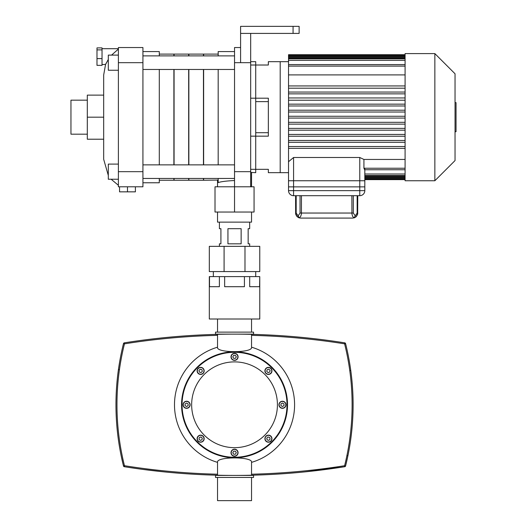 <?xml version="1.0" encoding="UTF-8"?>
<svg xmlns="http://www.w3.org/2000/svg" width="527" height="527" viewBox="0 0 527 527"><rect width="100%" height="100%" fill="white"/><g stroke="black" fill="none" stroke-linecap="round" stroke-linejoin="round"><path stroke-width="0.79" d="M190.135 404.782A3.531 3.531 0 0 0 186.604 401.251A3.531 3.531 0 0 0 183.073 404.782A3.531 3.531 0 0 0 186.604 408.313A3.531 3.531 0 0 0 190.135 404.782A3.531 3.531 0 0 1 186.604 408.313A3.531 3.531 0 0 1 183.073 404.782M204.173 370.883A3.531 3.531 0 0 0 198.145 368.386A3.531 3.531 0 0 0 199.292 374.15A3.531 3.531 0 0 0 204.173 370.883M238.072 356.845A3.531 3.531 0 0 0 234.535 353.314A3.531 3.531 0 0 0 231.004 356.845A3.531 3.531 0 0 0 234.535 360.376A3.531 3.531 0 0 0 238.072 356.845M271.965 370.883A3.531 3.531 0 0 0 267.084 367.622A3.531 3.531 0 0 0 265.937 373.386A3.531 3.531 0 0 0 271.965 370.883M286.003 404.782A3.531 3.531 0 0 0 282.472 401.251A3.531 3.531 0 0 0 278.941 404.782A3.531 3.531 0 0 0 282.472 408.313A3.531 3.531 0 0 0 286.003 404.782A3.531 3.531 0 0 0 282.472 401.251A3.531 3.531 0 0 0 278.941 404.782M270.931 441.171A3.531 3.531 0 0 0 269.784 435.414A3.531 3.531 0 0 0 264.903 438.675A3.531 3.531 0 0 0 270.931 441.171A3.531 3.531 0 0 0 269.784 435.414A3.531 3.531 0 0 0 265.937 436.178M234.535 456.25A3.531 3.531 0 0 0 238.072 452.713A3.531 3.531 0 0 0 234.535 449.182A3.531 3.531 0 0 0 231.004 452.713A3.531 3.531 0 0 0 234.535 456.25A3.531 3.531 0 0 0 238.072 452.713A3.531 3.531 0 0 0 234.535 449.182M198.145 441.171A3.531 3.531 0 0 0 204.173 438.675A3.531 3.531 0 0 0 199.292 435.414A3.531 3.531 0 0 0 198.145 441.171A3.531 3.531 0 0 0 204.173 438.675A3.531 3.531 0 0 0 203.139 436.178M236.86 457.713L232.216 457.713M273.605 440.565L270.325 443.853M287.465 402.457L287.465 407.101M270.325 365.712L273.605 368.999M286.965 402.483L287.518 404.782A52.983 52.983 0 0 0 234.535 351.799L236.86 351.852M232.216 351.852L234.535 351.799A52.983 52.983 0 0 0 181.558 404.782L181.611 402.457M182.111 407.081L181.558 404.782A52.983 52.983 0 0 0 234.535 457.759A52.983 52.983 0 0 0 287.518 404.782A52.983 52.983 0 0 0 234.535 351.799M217.532 474.392L217.532 462.37A60.045 60.045 0 0 1 217.532 347.194L217.532 335.165M217.532 462.37C215.833 456.428 253.256 456.428 251.544 462.37L251.544 474.399M251.544 335.172L251.544 347.194A60.045 60.045 0 0 1 251.544 462.37M251.544 477.442L251.544 500.65L217.532 500.65L217.532 477.442M234.535 475.42L253.559 475.42L253.559 477.442L215.517 477.442L215.517 475.42L234.502 475.42M253.559 334.138L215.517 334.138L215.517 332.122L253.559 332.122L253.559 334.138M217.532 334.349A701.674 701.674 0 0 0 124.313 342.853A701.674 701.674 0 0 1 344.763 342.853A701.674 701.674 0 0 0 251.544 334.349M251.544 347.194C253.243 353.136 215.82 353.136 217.532 347.194M345.58 343.604L344.605 343.848A251.28 251.28 0 0 1 344.605 465.71L345.58 465.96A252.288 252.288 0 0 0 345.58 343.604A1.008 1.008 0 0 0 344.763 342.853A701.674 701.674 0 0 0 124.313 342.853L124.471 343.848L123.489 343.604A252.288 252.288 0 0 0 123.489 465.96A1.008 1.008 0 0 0 124.313 466.711A701.674 701.674 0 0 0 217.532 475.216A701.674 701.674 0 0 1 124.313 466.711A701.674 701.674 0 0 0 232.209 475.42M236.867 475.42A701.674 701.674 0 0 0 344.763 466.711A701.674 701.674 0 0 1 251.544 475.216A701.674 701.674 0 0 0 344.763 466.711A1.008 1.008 0 0 0 345.58 465.96A1.008 1.008 0 0 1 344.763 466.711L304.929 471.882A1.008 0.758 84.2 0 1 304.83 471.882M198.751 443.853L195.471 440.565M181.611 407.101L181.558 404.782M195.471 368.999L198.751 365.712M234.535 447.667A42.891 42.891 0 0 1 197.394 383.333A42.891 42.891 0 0 1 271.682 383.333A42.891 42.891 0 0 1 234.535 447.667M202.328 438.22L201.881 439.913L200.188 440.361L198.956 439.129L199.404 437.443L201.097 436.988L202.328 438.22M235.411 451.204L236.287 452.713L235.411 454.228L233.665 454.228L232.789 452.713L233.665 451.204L235.411 451.204M267.979 436.988L269.666 437.443L270.12 439.129L268.882 440.361L267.196 439.913L266.741 438.22L267.979 436.988M280.957 403.906L282.472 403.03L283.987 403.906L283.987 405.652L282.472 406.528L280.957 405.652L280.957 403.906M266.741 371.337L267.196 369.651L268.882 369.196L270.12 370.435L269.666 372.121L267.979 372.576L266.741 371.337M233.665 358.36L232.789 356.845L233.665 355.33L235.411 355.33L236.287 356.845L235.411 358.36L233.665 358.36M201.097 372.576L199.404 372.121L198.956 370.435L200.188 369.196L201.881 369.651L202.328 371.337L201.097 372.576M188.119 405.652L186.604 406.528L185.089 405.652L185.089 403.906L186.604 403.03L188.119 403.906L188.119 405.652M123.489 343.604A1.008 1.008 0 0 1 124.313 342.853A1.008 1.008 0 0 0 123.489 343.604A252.288 252.288 0 0 0 123.489 465.96L124.471 465.71L124.313 466.711A1.008 1.008 0 0 1 123.489 465.96L121.164 455.75M259.58 276.616L249.693 276.616L249.693 286.708L259.58 286.708L259.765 276.616L259.765 319.006L209.311 319.006L209.311 276.616L219.384 276.616L219.384 286.708L209.496 286.708L209.496 276.616M249.693 276.616L219.384 276.616M224.647 276.616L224.647 286.708L244.423 286.708L244.423 276.616M234.535 243.823L227.941 243.823L227.941 228.685L241.135 228.685L241.135 243.823L234.535 243.823M219.403 222.124L219.403 228.685L220.912 228.685L220.912 243.823L219.403 243.823L219.403 246.346M249.673 246.346L249.673 243.823L248.158 243.823L248.158 228.685L249.673 228.685L249.673 222.124M224.087 271.576L209.311 271.576L209.311 246.346L259.765 246.346L259.765 271.576L224.087 271.576L224.087 246.346M244.989 271.576L244.989 246.346M346.924 455.743L347.912 455.75L345.58 465.96M350.514 368.689L350.745 370.31L349.77 370.639M164.246 471.882A1.008 0.758 -84.2 0 1 164.147 471.882L142.613 469.373M140.36 469.07L128.041 467.291M118.331 370.31L118.555 368.689A1.008 1.008 8.2 0 0 119.412 369.829M351.871 195.688L351.924 213.969L352.668 216.445L354.078 217.901L355.231 215.866L353.301 213.04L300.047 213.04L298.111 215.866L299.27 217.901L300.68 216.445L301.424 213.969L301.47 195.688M357.161 195.688L357.161 213.04L357.754 213.04L357.714 213.698L356.107 216.775L354.078 217.901L356.43 216.445L357.668 213.969L357.754 195.688M298.236 217.473L299.105 217.842M295.588 195.688L295.634 213.698L297.241 216.775L299.27 217.901L296.615 216.09L295.607 213.435M298.111 215.866L296.181 213.04L295.588 213.04M352.708 218.086L300.634 218.086L352.708 218.086L354.77 217.651M300.634 218.086L299.27 217.901M359.77 195.688A5.046 5.046 0 0 0 364.816 190.642L364.816 180.748L359.77 180.748L359.77 195.688L293.572 195.688L293.572 190.642L288.526 190.642A5.046 5.046 0 0 0 293.572 195.688M405.085 159.45L363.926 159.45L359.77 157.494L293.572 157.494L288.526 161.73L288.526 186.868L364.816 186.868L364.816 190.642L293.572 190.642L293.572 180.748L288.526 180.748L288.526 190.642M293.572 180.748L359.77 180.748M455.038 131.71L456.046 131.71L456.046 102.633L455.038 102.633M434.854 117.172L434.854 180.748L405.085 180.748L405.085 53.596L434.854 53.596L434.854 117.172M434.854 180.748L455.038 160.564L455.038 73.78L434.854 53.596M250.681 65.019L268.342 65.019L268.342 61.672L288.526 61.672L280.199 61.672L280.199 172.678L288.526 172.678L288.526 146.539L405.085 146.539M288.526 180.748L288.526 172.678L268.342 172.678L268.342 169.332L250.681 169.332M405.085 179.648L364.816 179.648L364.816 186.868L364.816 169.747M363.926 159.45L363.926 168.232L364.638 169.747L405.085 169.747M405.085 177.658L364.816 177.658L364.816 178.567L405.085 178.567M405.085 176.321L364.816 176.321L364.816 177.224L405.085 177.224M405.085 174.002L364.816 174.002L364.816 175.511L405.085 175.511M364.816 168.917L364.638 169.747M405.085 54.703L288.526 54.703L288.526 74.9L405.085 74.9M405.085 92.047L288.526 92.047L288.526 93.865L405.085 93.865M405.085 105.973L288.526 105.973L288.526 104.155L405.085 104.155M405.085 112.027L288.526 112.027L288.526 110.209L405.085 110.209M405.085 118.081L288.526 118.081L288.526 116.263L405.085 116.263M405.085 124.135L288.526 124.135L288.526 122.323L405.085 122.323M405.085 128.377L288.526 128.377L288.526 130.189L405.085 130.189M405.085 136.249L288.526 136.249L288.526 134.431L405.085 134.431M405.085 142.303L288.526 142.303L288.526 140.485L405.085 140.485M288.526 85.993L288.526 88.2L405.085 88.2M288.526 98.088L288.526 100.222L405.085 100.222M405.085 148.357L288.526 148.357M288.526 134.431L288.526 130.189M288.526 128.377L288.526 124.135M288.526 122.323L288.526 118.081M288.526 116.263L288.526 112.027M288.526 110.209L288.526 105.973M288.526 104.155L288.526 100.222M405.085 97.95L288.526 97.95L288.526 93.865M288.526 92.047L288.526 88.2M405.085 85.941L288.526 85.941L288.526 74.9M250.681 98.193L268.342 98.193L268.342 136.157L250.681 136.157M268.342 132.705L255.727 132.705M255.727 101.639L268.342 101.639M288.526 146.539L288.526 142.303M288.526 140.485L288.526 136.249M174.075 178.455L174.075 180.247L188.673 180.247L188.673 178.455M188.673 164.879L188.673 69.465M174.075 164.879L174.075 69.465M174.075 55.888L174.075 54.103L188.673 54.103L188.673 55.888M87.311 100.17L70.954 100.17L70.954 134.181L87.311 134.181M142.929 182.77L159.292 182.77L159.292 178.455M159.292 164.879L159.292 69.465M159.292 180.247L173.89 180.247L173.89 178.455M173.89 164.879L173.89 69.465M118.391 164.101L108.305 164.101L108.305 179.239L118.391 179.239M118.391 55.111L108.305 55.111L108.305 70.249L118.391 70.249M108.305 59.413L105.545 64.544L103.674 75.032L103.674 159.319L108.305 175.405M102.034 64.544L105.604 64.406M105.769 64.037L106.283 62.944M217.532 212.032L217.532 222.124L251.544 222.124L251.544 212.032M203.639 178.455L203.639 180.247L218.178 180.076M203.639 164.879L203.639 69.465M250.681 172.421L255.727 172.678L255.727 61.672L250.681 61.672M240.595 47.542L234.535 47.542L234.535 186.802L250.681 186.802L250.681 33.412L299.125 33.412L299.125 26.35L293.071 26.35L293.071 33.412M234.535 62.68L240.595 62.68L240.595 26.35L293.071 26.35M240.595 33.412L250.681 33.412M234.535 171.67L250.681 171.67M240.595 62.68L250.681 62.68M234.535 212.032L234.535 186.802L215.009 186.802L215.009 212.032L254.067 212.032L254.067 186.802L250.681 186.802M234.535 180.524C226.34 180.939 220.892 181.631 218.178 182.605L218.178 178.455M234.535 51.58L218.178 51.58L218.178 55.888M218.178 69.465L218.178 164.879M203.639 55.888L203.639 54.103L218.178 54.103M102.034 61.982L102.034 65.348L96.988 65.348L96.988 47.898L102.034 47.898L102.034 61.982M102.034 49.887L96.988 49.887M102.034 58.609L96.988 58.609M118.391 49.103L111.579 55.111M118.391 47.542L118.391 62.68L142.929 62.68L142.929 47.542L118.391 47.542M118.391 171.67L118.391 186.802L142.929 186.802L142.929 171.67L118.391 171.67L118.391 62.68M119.557 186.802L119.557 191.848L135.399 191.848L135.399 186.802M127.475 186.802L127.475 191.848M142.929 171.67L142.929 62.68M173.89 55.888L173.89 54.103L159.292 54.103M159.292 55.888L159.292 51.58L142.929 51.58M103.674 139.22L87.311 139.22L87.311 95.123L103.674 95.123M87.311 117.172L103.674 117.172M188.857 178.455L188.857 180.247L203.455 180.247L203.455 178.455M203.455 164.879L203.455 69.465M188.857 164.879L188.857 69.465M188.857 55.888L188.857 54.103L203.455 54.103L203.455 55.888M183.271 404.782A3.333 3.333 0 0 1 186.604 401.449A3.333 3.333 0 0 1 189.931 404.782A3.333 3.333 0 0 1 186.604 408.109A3.333 3.333 0 0 1 183.271 404.782M198.145 368.386A3.531 3.531 0 0 0 199.292 374.15A3.531 3.531 0 0 0 203.139 373.386M197.315 370.883A3.333 3.333 0 0 1 201.92 367.806A3.333 3.333 0 0 1 200.642 374.216A3.333 3.333 0 0 1 197.315 370.883M234.535 353.314A3.531 3.531 0 0 0 231.004 356.845A3.531 3.531 0 0 0 234.535 360.376M231.208 356.845A3.333 3.333 0 0 1 234.535 353.518A3.333 3.333 0 0 1 237.868 356.845A3.333 3.333 0 0 1 234.535 360.178A3.333 3.333 0 0 1 231.208 356.845M270.931 368.386A3.531 3.531 0 0 0 264.903 370.883A3.531 3.531 0 0 0 265.937 373.386M265.101 370.883A3.333 3.333 0 0 1 270.786 368.531A3.333 3.333 0 0 1 268.434 374.216A3.333 3.333 0 0 1 265.101 370.883M279.139 404.782A3.333 3.333 0 0 1 282.472 401.449A3.333 3.333 0 0 1 285.805 404.782A3.333 3.333 0 0 1 282.472 408.109A3.333 3.333 0 0 1 279.139 404.782M265.101 438.675A3.333 3.333 0 0 1 268.434 435.348A3.333 3.333 0 0 1 270.786 441.033A3.333 3.333 0 0 1 265.101 438.675M231.208 452.713A3.333 3.333 0 0 1 234.535 449.386A3.333 3.333 0 0 1 237.868 452.713A3.333 3.333 0 0 1 234.535 456.046A3.333 3.333 0 0 1 231.208 452.713M197.315 438.675A3.333 3.333 0 0 1 200.642 435.348A3.333 3.333 0 0 1 201.92 441.751A3.333 3.333 0 0 1 197.315 438.675M234.535 457.759A52.983 52.983 0 0 0 287.518 404.782M182.059 404.782A52.476 52.476 0 0 1 234.535 352.306A52.476 52.476 0 0 1 287.011 404.782A52.476 52.476 0 0 1 234.535 457.258A52.476 52.476 0 0 1 182.059 404.782M123.489 465.96A1.008 1.008 0 0 0 124.313 466.711M251.544 334.138L251.544 335.356A700.666 700.666 0 0 1 344.605 343.848L344.763 342.853M217.532 475.42L217.532 474.208A700.666 700.666 0 0 1 124.471 465.71A251.28 251.28 0 0 1 124.471 343.848A700.666 700.666 0 0 1 217.532 335.356L217.532 334.138M344.763 466.711L344.605 465.71A700.666 700.666 0 0 1 251.544 474.208L251.544 475.42M269.982 366.081A52.476 52.476 0 0 0 236.84 352.359M357.161 213.04L355.231 215.866M353.301 213.04L353.301 195.688M296.181 213.04L296.181 195.688M300.047 195.688L300.047 213.04M293.572 186.868L293.572 157.494M359.77 157.494L359.77 186.868M405.085 56.685L288.526 56.685M405.085 58.029L288.526 58.029M405.085 60.348L288.526 60.348M288.526 66.112L405.085 66.112M405.085 168.232L363.926 168.232M251.544 319.006L251.544 332.122M217.532 319.006L217.532 332.122M213.343 276.616L213.343 271.576M255.727 276.616L255.727 271.576M357.741 213.435L357.372 214.976M297.241 216.775L295.634 213.698M295.66 213.857L295.976 214.976M299.264 217.895L298.578 217.651M288.526 58.833L405.085 58.833M288.526 64.597L405.085 64.597M288.526 54.966L405.085 54.966M364.816 179.378L405.085 179.378M288.526 55.776L405.085 55.776M288.526 57.12L405.085 57.12M118.391 185.293L111.144 179.239L108.305 179.239M234.535 178.455L142.929 178.455M234.535 69.465L142.929 69.465M234.535 55.888L142.929 55.888M234.535 164.879L142.929 164.879M217.532 180.247L217.532 186.802M251.544 172.678L251.544 186.802M118.391 48.701L102.034 48.701"/></g></svg>
